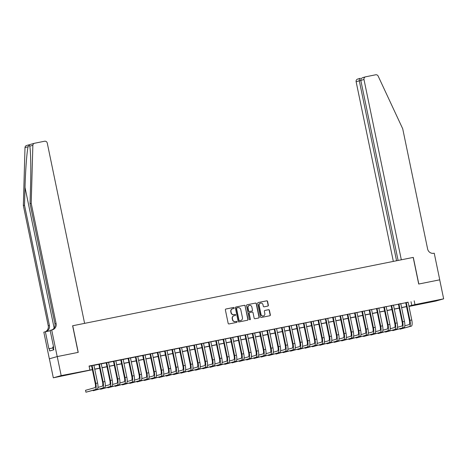 <?xml version="1.0" encoding="UTF-8"?>
<svg xmlns="http://www.w3.org/2000/svg" width="467" height="467" viewBox="0 0 467 467"><rect width="100%" height="100%" fill="white"/><g stroke="black" fill="none" stroke-linecap="round" stroke-linejoin="round"><path stroke-width="0.7" d="M234.165 307.899A0.531 0.514 74.3 0 0 233.553 307.479L225.935 309.008A0.765 0.73 74.3 0 0 225.374 309.895L228.159 323.339A0.765 0.73 74.3 0 0 229.028 323.94L236.646 322.411A0.531 0.514 74.3 0 0 237.043 321.786A0.531 0.514 74.3 0 0 236.43 321.366L235.444 321.565A2.44 2.341 74.3 0 1 232.654 319.638L232.426 318.517A2.44 2.341 74.3 0 1 234.224 315.663L235.21 315.47A0.531 0.514 74.3 0 0 235.602 314.846A0.531 0.514 74.3 0 0 234.994 314.419L234.008 314.618A2.44 2.341 74.3 0 1 231.218 312.692L230.984 311.571A2.44 2.341 74.3 0 1 232.788 308.722L233.769 308.524A0.531 0.514 74.3 0 0 234.165 307.899M233.681 308.541A0.531 0.514 74.3 0 0 233.342 307.537L225.789 309.055M236.559 322.428A0.531 0.514 74.3 0 0 236.22 321.424L235.444 321.565M235.117 315.488A0.531 0.514 74.3 0 0 234.778 314.484L234.008 314.618M428.566 302.318L436.155 300.625L428.566 302.318M65.088 375.27L72.677 373.571L65.088 375.27M267.795 306.089A0.765 0.73 74.3 0 0 268.356 305.196L267.579 301.425A0.765 0.73 74.3 0 0 266.704 300.824L258.245 302.523A0.765 0.73 74.3 0 0 257.679 303.416L260.463 316.854A0.765 0.73 74.3 0 0 261.333 317.455L269.798 315.756A0.765 0.73 74.3 0 0 270.358 314.869L269.418 310.316A0.765 0.73 74.3 0 0 268.543 309.709L264.923 310.438A0.765 0.73 74.3 0 0 264.363 311.326L264.83 313.585A2.037 1.956 74.3 0 1 263.464 315.937A2.037 1.956 74.3 0 1 260.995 314.355L259.162 305.511A2.037 1.956 74.3 0 1 260.528 303.159A2.037 1.956 74.3 0 1 262.997 304.741L263.3 306.212A0.765 0.73 74.3 0 0 264.176 306.819L267.795 306.089M72.729 325.744L84.603 323.362L47.266 143.077A2.329 2.236 74.3 0 0 44.599 141.232L34.628 143.235A2.329 2.236 74.3 0 0 32.859 145.4L31.207 203.343L56.098 323.532A5.441 5.213 -105.7 0 1 52.088 329.883L51.685 329.965L57.202 356.59L49.379 358.796L57.237 356.584L78.24 352.369L72.729 325.744L413.196 257.416L418.706 284.041L439.71 279.826L443.65 298.839L435.793 301.057L408.969 306.44M57.237 356.584L61.177 375.602L92.367 369.601M408.105 302.272L89.063 366.04L89.851 369.846M414.188 300.795L414.976 304.595L443.65 298.839M245.274 305.903A0.765 0.73 74.3 0 0 244.404 305.301L235.94 307A0.765 0.73 74.3 0 0 235.374 307.893L238.158 321.331A0.765 0.73 74.3 0 0 239.034 321.932L247.492 320.234A0.765 0.73 74.3 0 0 248.059 319.346L245.058 305.967A0.765 0.73 74.3 0 0 244.188 305.36L235.794 307.047M247.09 304.764L255.554 303.065A0.765 0.73 74.3 0 1 256.424 303.667L259.208 317.105A0.765 0.73 74.3 0 1 258.648 317.998L255.023 318.722A0.765 0.73 74.3 0 1 254.153 318.12L253.026 312.668A0.765 0.73 74.3 0 0 252.151 312.067L249.752 312.551A0.765 0.73 74.3 0 0 249.185 313.439L250.365 319.113A0.531 0.514 74.3 0 1 250.003 319.732A0.531 0.514 74.3 0 1 249.36 319.317L246.529 305.651A0.765 0.73 74.3 0 1 247.09 304.764L246.99 304.793M93.925 365.235L91.561 365.708M101.228 363.77L98.864 364.242M108.537 362.299L106.172 362.777M115.845 360.833L113.475 361.312M123.148 359.368L120.784 359.841M130.456 357.903L128.086 358.376M137.759 356.438L135.395 356.911M145.068 354.973L142.704 355.445M152.376 353.501L150.006 353.98M159.679 352.036L157.315 352.515M166.988 350.571L164.618 351.044M174.29 349.106L171.926 349.579M181.599 347.641L179.235 348.113M188.901 346.17L186.537 346.648M196.21 344.704L193.846 345.183M203.519 343.239L201.149 343.712M210.821 341.774L208.457 342.247M218.13 340.309L215.76 340.782M225.433 338.844L223.068 339.316M232.741 337.372L230.377 337.851M240.05 335.907L237.68 336.386M247.352 334.442L244.988 334.915M254.661 332.977L252.291 333.45M261.964 331.512L259.599 331.984M269.272 330.041L266.908 330.519M276.581 328.575L274.211 329.054M283.883 327.11L281.519 327.583M291.192 325.645L288.822 326.118M298.495 324.18L296.131 324.653M305.803 322.715L303.439 323.187M313.106 321.243L310.742 321.722M320.415 319.778L318.05 320.257M327.723 318.313L325.353 318.786M335.026 316.848L332.662 317.321M342.334 315.383L339.964 315.855M349.637 313.912L347.273 314.39M356.946 312.446L354.581 312.925M364.254 310.981L361.884 311.454M371.557 309.516L369.193 309.989M378.865 308.051L376.495 308.524M386.168 306.586L383.804 307.058M393.477 305.114L391.113 305.593M400.779 303.649L398.415 304.128M89.115 366.291L91.579 365.795M93.943 365.322L98.881 364.33M101.251 363.851L106.19 362.865M108.554 362.386L113.493 361.394M115.863 360.921L120.801 359.929M123.165 359.456L128.11 358.463M130.474 357.991L135.412 356.998M137.777 356.525L142.721 355.533M145.085 355.054L150.024 354.068M152.394 353.589L157.332 352.597M159.696 352.124L164.635 351.131M167.005 350.659L171.944 349.666M174.308 349.193L179.252 348.201M181.616 347.722L186.555 346.736M188.925 346.257L193.863 345.265M196.228 344.792L201.166 343.8M203.536 343.327L208.475 342.334M210.839 341.862L215.783 340.869M218.147 340.396L223.086 339.404M225.45 338.925L230.394 337.939M232.759 337.46L237.697 336.468M240.067 335.995L245.006 335.002M247.37 334.53L252.308 333.537M254.678 333.064L259.617 332.072M261.981 331.593L266.926 330.607M269.29 330.128L274.228 329.136M276.598 328.663L281.537 327.671M283.901 327.198L288.839 326.205M291.21 325.733L296.148 324.74M298.512 324.267L303.457 323.275M305.821 322.796L310.759 321.81M313.123 321.331L318.068 320.339M320.432 319.866L325.371 318.873M327.741 318.401L332.679 317.408M335.043 316.935L339.982 315.943M342.352 315.464L347.29 314.478M349.655 313.999L354.599 313.007M356.963 312.534L361.902 311.542M364.272 311.069L369.21 310.076M371.574 309.603L376.513 308.611M378.883 308.138L383.821 307.146M386.186 306.667L391.13 305.681M393.494 305.202L398.433 304.21M400.797 303.737L405.741 302.744M408.088 302.184L405.724 302.657M49.379 358.796L53.314 377.815L61.177 375.602M92.39 369.712L53.314 377.815M408.94 306.294L410.3 305.914L408.917 306.189M406.553 306.667L401.614 307.654M399.244 308.132L394.306 309.125M391.941 309.598L386.997 310.59M384.633 311.063L379.694 312.055M377.324 312.528L372.386 313.52M370.022 313.993L365.083 314.986M362.713 315.464L357.775 316.451M355.41 316.93L350.466 317.922M348.102 318.395L343.163 319.387M340.799 319.86L335.855 320.852M333.491 321.325L328.552 322.318M326.182 322.796L321.243 323.783M318.879 324.261L313.941 325.254M311.571 325.727L306.632 326.719M304.268 327.192L299.324 328.184M296.959 328.657L292.021 329.649M289.651 330.122L284.712 331.115M282.348 331.593L277.41 332.58M275.04 333.059L270.101 334.051M267.737 334.524L262.793 335.516M260.428 335.989L255.49 336.981M253.126 337.454L248.181 338.447M245.817 338.925L240.879 339.912M238.509 340.39L233.57 341.383M231.206 341.856L226.267 342.848M223.897 343.321L218.959 344.313M216.595 344.786L211.65 345.778M209.286 346.251L204.348 347.244M201.977 347.722L197.039 348.709M194.675 349.188L189.736 350.18M187.366 350.653L182.428 351.645M180.064 352.118L175.119 353.11M172.755 353.583L167.816 354.576M165.452 355.054L160.508 356.041M158.144 356.519L153.205 357.512M150.835 357.985L145.897 358.977M143.532 359.45L138.594 360.442M136.224 360.915L131.285 361.907M128.921 362.38L123.977 363.373M121.613 363.851L116.674 364.838M114.304 365.317L109.366 366.309M107.001 366.782L102.063 367.774M99.693 368.247L94.754 369.239M408.894 306.072L414.976 304.595M94.731 369.123L99.669 368.13M102.034 367.657L106.978 366.665M109.342 366.192L114.281 365.2M116.651 364.727L121.589 363.735M123.953 363.256L128.892 362.269M131.262 361.791L136.201 360.798M138.565 360.326L143.509 359.333M145.873 358.86L150.812 357.868M153.182 357.395L158.12 356.403M160.485 355.93L165.423 354.938M167.793 354.459L172.732 353.472M175.096 352.994L180.04 352.001M182.404 351.528L187.343 350.536M189.707 350.063L194.651 349.071M197.016 348.598L201.954 347.606M204.324 347.127L209.263 346.14M211.627 345.662L216.571 344.669M218.935 344.197L223.874 343.204M226.238 342.731L231.183 341.739M233.547 341.266L238.485 340.274M240.855 339.801L245.794 338.808M248.158 338.33L253.096 337.343M255.467 336.865L260.405 335.872M262.769 335.399L267.714 334.407M270.078 333.934L275.016 332.942M277.386 332.469L282.325 331.477M284.689 330.998L289.628 330.011M291.998 329.533L296.936 328.54M299.3 328.067L304.245 327.075M306.609 326.602L311.547 325.61M313.912 325.137L318.856 324.145M321.22 323.672L326.159 322.679M328.529 322.201L333.467 321.214M335.831 320.736L340.77 319.743M343.14 319.27L348.078 318.278M350.443 317.805L355.387 316.813M357.751 316.34L362.69 315.348M365.06 314.875L369.998 313.882M372.362 313.404L377.301 312.411M379.671 311.938L384.61 310.946M386.974 310.473L391.918 309.481M394.282 309.008L399.221 308.016M401.585 307.543L406.529 306.55M411.001 301.688L411.789 305.494M232.513 308.792A2.44 2.341 74.3 0 0 230.774 311.629L230.984 311.571M233.792 314.682A2.44 2.341 74.3 0 1 231.007 312.75L230.774 311.629M233.949 315.739A2.44 2.341 74.3 0 0 232.21 318.576L232.426 318.517M235.234 321.623A2.44 2.341 74.3 0 1 232.443 319.697L232.21 318.576M247.428 320.245A0.765 0.73 74.3 0 0 247.843 319.405L245.058 305.967M236.944 307.887A0.531 0.514 74.3 0 0 236.553 308.512L238.993 320.309A0.531 0.514 74.3 0 0 239.606 320.73L240.645 320.52A2.44 2.341 74.3 0 0 242.443 317.671L240.774 309.609A2.44 2.341 74.3 0 0 237.983 307.677L236.944 307.887M236.874 307.905L236.734 307.946A0.531 0.514 74.3 0 0 236.337 308.57L236.553 308.512M240.703 320.508A2.44 2.341 74.3 0 1 240.429 320.578L239.39 320.788A0.531 0.514 74.3 0 1 238.783 320.368L236.337 308.57M246.944 304.811L255.554 303.065M258.578 318.009A0.765 0.73 74.3 0 0 258.998 317.163L256.214 303.725A0.765 0.73 74.3 0 0 255.338 303.124M249.647 312.581L249.536 312.61A0.765 0.73 74.3 0 0 248.975 313.497L250.365 319.113M249.898 319.749A0.531 0.514 74.3 0 0 250.149 319.177M251.853 307.012A2.037 1.956 74.3 0 0 249.378 305.436A2.037 1.956 74.3 0 0 248.018 307.782L248.66 310.899A0.765 0.73 74.3 0 0 249.536 311.507L251.935 311.022A0.765 0.73 74.3 0 0 252.495 310.129L251.853 307.012M249.273 305.471A2.037 1.956 74.3 0 0 247.802 307.846L248.018 307.782M251.824 311.051A0.765 0.73 74.3 0 1 251.725 311.08L249.32 311.565A0.765 0.73 74.3 0 1 248.45 310.964L247.802 307.846M260.417 303.194A2.037 1.956 74.3 0 0 258.946 305.57L259.162 305.511M263.359 315.961A2.037 1.956 74.3 0 1 260.779 314.419L258.946 305.57M269.733 315.774A0.765 0.73 74.3 0 0 270.148 314.927L269.202 310.374A0.765 0.73 74.3 0 0 268.332 309.773L264.777 310.485M267.731 306.101A0.765 0.73 74.3 0 0 268.146 305.26L267.363 301.489A0.765 0.73 74.3 0 0 266.494 300.882L258.093 302.569M91.55 365.667L95.25 383.547A3.888 1.103 78.7 0 1 94.976 387.651L85.537 390.307L85.928 392.21L95.373 389.548A5.826 1.652 -101.3 0 0 95.782 383.395L92.092 365.562M85.928 392.21L97.2 389.186A5.826 1.652 -101.3 0 0 97.609 383.033L93.914 365.194M53.553 346.847L52.777 347.022L53.378 349.941M31.207 203.343L30.046 203.67L30.553 185.907C31.091 168.908 30.717 150.193 29.754 146.27C29.503 145.062 28.954 145.219 28.108 146.737C26.905 151.267 25.446 170.496 25.02 187.46L24.512 205.229L49.403 325.417A5.441 5.213 -105.7 0 1 45.924 331.634M32.859 145.4L29.725 146.13M57.202 356.59L78.129 352.387L72.618 325.768M24.512 205.229L23.35 205.556L48.241 325.75A5.441 5.213 -105.7 0 1 45.241 331.78M51.843 329.936A5.441 5.213 -105.7 0 0 54.937 323.859L30.046 203.67M28.108 146.737L25.002 147.613L23.35 205.556M51.685 329.965L50.144 330.397L53.676 347.436L53.337 347.536L53.81 349.818L49.706 350.974L49.233 348.691L48.895 348.785L45.369 331.745L43.828 332.177L49.339 358.802M50.226 330.77L45.369 331.745M25.002 147.613A2.329 2.236 -105.7 0 1 26.607 145.488L34.47 143.276M52.964 347.938L49.233 348.691M439.71 279.826L418.817 284.018L413.301 257.393L401.322 259.798L363.986 79.513L360.81 80.406L398.094 260.446M362.958 77.557L365.544 76.827A2.329 2.236 74.3 0 1 365.702 76.792L375.678 74.79A2.329 2.236 74.3 0 1 378.165 76.098L402.723 128.787L427.614 248.975A5.441 5.213 74.3 0 0 433.831 253.272L434.234 253.19L439.751 279.815M396.559 260.755L359.304 80.832L356.128 81.725A2.329 2.236 -105.7 0 1 357.687 79.046L360.384 78.293C359.473 78.59 359.117 79.443 359.304 80.832L360.833 80.522M393.337 261.403L356.128 81.725M365.544 76.827A2.329 2.236 74.3 0 0 363.986 79.513M363.168 77.504C361.493 78.024 360.705 78.993 360.81 80.406M93.149 390.324L93.237 390.745L102.676 388.083A5.826 1.652 -101.3 0 0 103.09 381.93L99.395 364.091M93.237 390.745L104.503 387.721A5.826 1.652 -101.3 0 0 104.917 381.562L101.222 363.729M98.858 364.202L102.559 382.082A3.888 1.103 78.7 0 1 102.285 386.186L97.965 387.4M100.458 388.859L100.545 389.28L109.984 386.618A5.826 1.652 -101.3 0 0 110.399 380.465L106.704 362.626M100.545 389.28L111.811 386.25A5.826 1.652 -101.3 0 0 112.22 380.097L108.531 362.258M106.161 362.736L109.868 380.617A3.888 1.103 78.7 0 1 109.593 384.715L105.268 385.935M107.76 387.394L107.848 387.808L117.293 385.152A5.826 1.652 -101.3 0 0 117.702 379L114.006 361.16M107.848 387.808L119.12 384.785A5.826 1.652 -101.3 0 0 119.529 378.632L115.834 360.793M113.469 361.271L117.17 379.146A3.888 1.103 78.7 0 1 116.896 383.249L112.576 384.469M115.069 385.923L115.156 386.343L124.596 383.687A5.826 1.652 -101.3 0 0 125.01 377.534L121.315 359.695M115.156 386.343L126.423 383.319A5.826 1.652 -101.3 0 0 126.837 377.167L123.142 359.327M120.772 359.8L124.479 377.68A3.888 1.103 78.7 0 1 124.204 381.784L119.879 382.998M122.372 384.458L122.459 384.878L131.904 382.222A5.826 1.652 -101.3 0 0 132.313 376.063L128.618 358.23M122.459 384.878L133.731 381.854A5.826 1.652 -101.3 0 0 134.14 375.702L130.445 357.862M128.081 358.335L131.782 376.215A3.888 1.103 78.7 0 1 131.507 380.319L127.187 381.533M129.68 382.993L129.768 383.413L139.207 380.751A5.826 1.652 -101.3 0 0 139.621 374.598L135.926 356.759M129.768 383.413L141.034 380.389A5.826 1.652 -101.3 0 0 141.448 374.23L137.753 356.397M135.389 356.87L139.09 374.75A3.888 1.103 78.7 0 1 138.816 378.854L134.496 380.068M136.989 381.527L137.07 381.948L146.515 379.286A5.826 1.652 -101.3 0 0 146.924 373.133L143.235 355.294M137.07 381.948L148.343 378.918A5.826 1.652 -101.3 0 0 148.751 372.765L145.062 354.926M142.692 355.405L146.393 373.285A3.888 1.103 78.7 0 1 146.118 377.383L141.799 378.603M144.291 380.062L144.379 380.482L153.824 377.821A5.826 1.652 -101.3 0 0 154.233 371.668L150.537 353.828M144.379 380.482L155.645 377.453A5.826 1.652 -101.3 0 0 156.06 371.3L152.365 353.461M150 353.939L153.701 371.814A3.888 1.103 78.7 0 1 153.427 375.917L149.107 377.138M151.6 378.597L151.687 379.011L161.127 376.355A5.826 1.652 -101.3 0 0 161.541 370.203L157.846 352.363M151.687 379.011L162.954 375.988A5.826 1.652 -101.3 0 0 163.368 369.835L159.673 351.995M157.303 352.468L161.01 370.349A3.888 1.103 78.7 0 1 160.736 374.452L156.41 375.672M158.903 377.126L158.99 377.546L168.435 374.89A5.826 1.652 -101.3 0 0 168.844 368.737L165.149 350.898M158.99 377.546L170.262 374.522A5.826 1.652 -101.3 0 0 170.671 368.37L166.976 350.53M164.612 351.003L168.313 368.883A3.888 1.103 78.7 0 1 168.038 372.987L163.719 374.201M166.211 375.661L166.299 376.081L175.738 373.425A5.826 1.652 -101.3 0 0 176.152 367.266L172.457 349.433M166.299 376.081L177.565 373.057A5.826 1.652 -101.3 0 0 177.98 366.904L174.284 349.065M171.92 349.538L175.621 367.418A3.888 1.103 78.7 0 1 175.347 371.522L171.027 372.736M173.52 374.195L173.601 374.616L183.046 371.954A5.826 1.652 -101.3 0 0 183.455 365.801L179.766 347.962M173.601 374.616L184.874 371.592A5.826 1.652 -101.3 0 0 185.282 365.433L181.587 347.6M179.223 348.073L182.924 365.953A3.888 1.103 78.7 0 1 182.65 370.057L178.33 371.271M180.822 372.73L180.91 373.151L190.349 370.489A5.826 1.652 -101.3 0 0 190.764 364.336L187.069 346.496M180.91 373.151L192.176 370.121A5.826 1.652 -101.3 0 0 192.591 363.968L188.896 346.129M186.531 346.607L190.232 364.488A3.888 1.103 78.7 0 1 189.958 368.586L185.638 369.806M188.131 371.265L188.219 371.679L197.658 369.023A5.826 1.652 -101.3 0 0 198.072 362.871L194.377 345.031M188.219 371.679L199.485 368.656A5.826 1.652 -101.3 0 0 199.894 362.503L196.204 344.664M193.834 345.142L197.541 363.017A3.888 1.103 78.7 0 1 197.267 367.12L192.941 368.34M195.434 369.8L195.521 370.214L204.966 367.558A5.826 1.652 -101.3 0 0 205.375 361.405L201.68 343.566M195.521 370.214L206.793 367.19A5.826 1.652 -101.3 0 0 207.202 361.038L203.507 343.198M201.143 343.671L204.844 361.551A3.888 1.103 78.7 0 1 204.569 365.655L200.25 366.869M202.742 368.329L202.83 368.749L212.269 366.093A5.826 1.652 -101.3 0 0 212.683 359.934L208.988 342.101M202.83 368.749L214.096 365.725A5.826 1.652 -101.3 0 0 214.511 359.572L210.815 341.733M208.445 342.206L212.152 360.086A3.888 1.103 78.7 0 1 211.878 364.19L207.552 365.404M210.045 366.864L210.132 367.284L219.578 364.622A5.826 1.652 -101.3 0 0 219.986 358.469L216.291 340.63M210.132 367.284L221.405 364.26A5.826 1.652 -101.3 0 0 221.813 358.101L218.118 340.268M215.754 340.741L219.455 358.621A3.888 1.103 78.7 0 1 219.181 362.725L214.861 363.939M217.353 365.398L217.441 365.819L226.88 363.157A5.826 1.652 -101.3 0 0 227.295 357.004L223.6 339.165M217.441 365.819L228.707 362.789A5.826 1.652 -101.3 0 0 229.122 356.636L225.427 338.797M223.063 339.276L226.764 357.156A3.888 1.103 78.7 0 1 226.489 361.254L222.169 362.474M224.662 363.933L224.744 364.353L234.189 361.692A5.826 1.652 -101.3 0 0 234.597 355.539L230.908 337.699M224.744 364.353L236.016 361.324A5.826 1.652 -101.3 0 0 236.425 355.171L232.735 337.332M230.365 337.81L234.066 355.691A3.888 1.103 78.7 0 1 233.792 359.788L229.472 361.009M231.965 362.468L232.052 362.882L241.497 360.226A5.826 1.652 -101.3 0 0 241.906 354.074L238.211 336.234M232.052 362.882L243.319 359.859A5.826 1.652 -101.3 0 0 243.733 353.706L240.038 335.866M237.674 336.339L241.375 354.219A3.888 1.103 78.7 0 1 241.1 358.323L236.781 359.543M239.273 360.997L239.361 361.417L248.8 358.761A5.826 1.652 -101.3 0 0 249.215 352.608L245.519 334.769M239.361 361.417L250.627 358.393A5.826 1.652 -101.3 0 0 251.042 352.241L247.347 334.401M244.977 334.874L248.683 352.754A3.888 1.103 78.7 0 1 248.409 356.858L244.083 358.072M246.576 359.532L246.664 359.952L256.109 357.296A5.826 1.652 -101.3 0 0 256.517 351.137L252.822 333.304M246.664 359.952L257.936 356.928A5.826 1.652 -101.3 0 0 258.344 350.775L254.649 332.936M252.285 333.409L255.986 351.289A3.888 1.103 78.7 0 1 255.712 355.393L251.392 356.607M253.885 358.066L253.972 358.487L263.411 355.825A5.826 1.652 -101.3 0 0 263.826 349.672L260.131 331.833M253.972 358.487L265.238 355.463A5.826 1.652 -101.3 0 0 265.653 349.304L261.958 331.471M259.594 331.944L263.295 349.824A3.888 1.103 78.7 0 1 263.02 353.928L258.7 355.142M261.193 356.601L261.275 357.022L270.72 354.36A5.826 1.652 -101.3 0 0 271.129 348.207L267.439 330.367M261.275 357.022L272.547 353.992A5.826 1.652 -101.3 0 0 272.956 347.839L269.261 330M266.896 330.478L270.597 348.359A3.888 1.103 78.7 0 1 270.323 352.457L266.003 353.677M268.496 355.136L268.583 355.55L278.023 352.894A5.826 1.652 -101.3 0 0 278.437 346.742L274.742 328.902M268.583 355.55L279.85 352.527A5.826 1.652 -101.3 0 0 280.264 346.374L276.569 328.534M274.205 329.013L277.906 346.888A3.888 1.103 78.7 0 1 277.632 350.991L273.312 352.211M275.804 353.671L275.892 354.085L285.331 351.429A5.826 1.652 -101.3 0 0 285.746 345.276L282.05 327.437M275.892 354.085L287.158 351.061A5.826 1.652 -101.3 0 0 287.567 344.909L283.878 327.069M281.508 327.542L285.214 345.422A3.888 1.103 78.7 0 1 284.94 349.526L280.614 350.746M283.107 352.2L283.195 352.62L292.64 349.964A5.826 1.652 -101.3 0 0 293.048 343.805L289.353 325.972M283.195 352.62L294.467 349.596A5.826 1.652 -101.3 0 0 294.875 343.443L291.18 325.604M288.816 326.077L292.517 343.957A3.888 1.103 78.7 0 1 292.243 348.061L287.923 349.275M290.416 350.735L290.503 351.155L299.942 348.493A5.826 1.652 -101.3 0 0 300.357 342.34L296.662 324.501M290.503 351.155L301.77 348.131A5.826 1.652 -101.3 0 0 302.184 341.972L298.489 324.139M296.119 324.612L299.826 342.492A3.888 1.103 78.7 0 1 299.551 346.596L295.226 347.81M297.718 349.269L297.806 349.69L307.251 347.028A5.826 1.652 -101.3 0 0 307.66 340.875L303.964 323.036M297.806 349.69L309.078 346.66A5.826 1.652 -101.3 0 0 309.487 340.507L305.792 322.668M303.427 323.146L307.128 341.027A3.888 1.103 78.7 0 1 306.854 345.125L302.534 346.345M305.027 347.804L305.114 348.224L314.554 345.562A5.826 1.652 -101.3 0 0 314.968 339.41L311.273 321.57M305.114 348.224L316.381 345.195A5.826 1.652 -101.3 0 0 316.795 339.042L313.1 321.203M310.736 321.681L314.437 339.562A3.888 1.103 78.7 0 1 314.163 343.659L309.843 344.879M312.335 346.339L312.417 346.753L321.862 344.097A5.826 1.652 -101.3 0 0 322.271 337.945L318.582 320.105M312.417 346.753L323.689 343.73A5.826 1.652 -101.3 0 0 324.098 337.577L320.409 319.737M318.039 320.21L321.74 338.09A3.888 1.103 78.7 0 1 321.465 342.194L317.146 343.414M319.638 344.868L319.726 345.288L329.171 342.632A5.826 1.652 -101.3 0 0 329.579 336.479L325.884 318.64M319.726 345.288L330.992 342.264A5.826 1.652 -101.3 0 0 331.407 336.112L327.711 318.272M325.347 318.745L329.048 336.625A3.888 1.103 78.7 0 1 328.774 340.729L324.454 341.943M326.947 343.403L327.034 343.823L336.474 341.167A5.826 1.652 -101.3 0 0 336.888 335.008L333.193 317.175M327.034 343.823L338.301 340.799A5.826 1.652 -101.3 0 0 338.715 334.646L335.02 316.807M332.65 317.28L336.357 335.16A3.888 1.103 78.7 0 1 336.082 339.264L331.757 340.478M334.249 341.937L334.337 342.358L343.782 339.696A5.826 1.652 -101.3 0 0 344.191 333.543L340.496 315.704M334.337 342.358L345.609 339.334A5.826 1.652 -101.3 0 0 346.018 333.175L342.323 315.342M339.958 315.815L343.659 333.695A3.888 1.103 78.7 0 1 343.385 337.799L339.065 339.013M341.558 340.472L341.646 340.892L351.085 338.231A5.826 1.652 -101.3 0 0 351.499 332.078L347.804 314.238M341.646 340.892L352.912 337.863A5.826 1.652 -101.3 0 0 353.326 331.71L349.631 313.871M347.267 314.349L350.968 332.23A3.888 1.103 78.7 0 1 350.694 336.328L346.374 337.548M348.867 339.007L348.948 339.427L358.393 336.765A5.826 1.652 -101.3 0 0 358.802 330.613L355.113 312.773M348.948 339.427L360.22 336.398A5.826 1.652 -101.3 0 0 360.629 330.245L356.934 312.405M354.57 312.884L358.271 330.759A3.888 1.103 78.7 0 1 357.996 334.862L353.677 336.082M356.169 337.542L356.257 337.956L365.696 335.3A5.826 1.652 -101.3 0 0 366.11 329.147L362.415 311.308M356.257 337.956L367.523 334.932A5.826 1.652 -101.3 0 0 367.938 328.78L364.242 310.94M361.878 311.413L365.579 329.293A3.888 1.103 78.7 0 1 365.305 333.397L360.985 334.617M363.478 336.071L363.565 336.491L373.005 333.835A5.826 1.652 -101.3 0 0 373.419 327.676L369.724 309.843M363.565 336.491L374.832 333.467A5.826 1.652 -101.3 0 0 375.24 327.314L371.551 309.475M369.181 309.948L372.888 327.828A3.888 1.103 78.7 0 1 372.613 331.932L368.288 333.146M370.78 334.606L370.868 335.026L380.313 332.364A5.826 1.652 -101.3 0 0 380.722 326.211L377.027 308.372M370.868 335.026L382.14 332.002A5.826 1.652 -101.3 0 0 382.549 325.843L378.854 308.01M376.49 308.483L380.191 326.363A3.888 1.103 78.7 0 1 379.916 330.467L375.596 331.681M378.089 333.14L378.177 333.561L387.616 330.899A5.826 1.652 -101.3 0 0 388.03 324.746L384.335 306.907M378.177 333.561L389.443 330.537A5.826 1.652 -101.3 0 0 389.857 324.378L386.162 306.545M383.792 307.017L387.499 324.898A3.888 1.103 78.7 0 1 387.225 329.002L382.899 330.216M385.392 331.675L385.479 332.095L394.924 329.433A5.826 1.652 -101.3 0 0 395.333 323.281L391.638 305.441M385.479 332.095L396.752 329.066A5.826 1.652 -101.3 0 0 397.16 322.913L393.465 305.074M391.101 305.552L394.802 323.433A3.888 1.103 78.7 0 1 394.527 327.53L390.208 328.75M392.7 330.21L392.788 330.624L402.227 327.968A5.826 1.652 -101.3 0 0 402.642 321.816L398.946 303.976M392.788 330.624L404.054 327.601A5.826 1.652 -101.3 0 0 404.469 321.448L400.774 303.608M398.409 304.081L402.11 321.961A3.888 1.103 78.7 0 1 401.836 326.065L397.516 327.285M400.009 328.739L400.091 329.159L409.536 326.503A5.826 1.652 -101.3 0 0 409.944 320.35L406.255 302.511M400.091 329.159L411.363 326.135A5.826 1.652 -101.3 0 0 411.771 319.983L408.082 302.143M405.712 302.616L409.419 320.496A3.888 1.103 78.7 0 1 409.139 324.6L404.819 325.814M95.782 383.395L97.609 383.033M95.373 389.548L97.2 389.186M25.02 187.46L54.137 328.056M49.403 325.417L48.241 325.75M54.937 323.859L56.098 323.532M103.09 381.93L104.917 381.562M102.676 388.083L104.503 387.721M110.399 380.465L112.22 380.097M109.984 386.618L111.811 386.25M117.702 379L119.529 378.632M117.293 385.152L119.12 384.785M125.01 377.534L126.837 377.167M124.596 383.687L126.423 383.319M132.313 376.063L134.14 375.702M131.904 382.222L133.731 381.854M139.621 374.598L141.448 374.23M139.207 380.751L141.034 380.389M146.924 373.133L148.751 372.765M146.515 379.286L148.343 378.918M154.233 371.668L156.06 371.3M153.824 377.821L155.645 377.453M161.541 370.203L163.368 369.835M161.127 376.355L162.954 375.988M168.844 368.737L170.671 368.37M168.435 374.89L170.262 374.522M176.152 367.266L177.98 366.904M175.738 373.425L177.565 373.057M183.455 365.801L185.282 365.433M183.046 371.954L184.874 371.592M190.764 364.336L192.591 363.968M190.349 370.489L192.176 370.121M198.072 362.871L199.894 362.503M197.658 369.023L199.485 368.656M205.375 361.405L207.202 361.038M204.966 367.558L206.793 367.19M212.683 359.934L214.511 359.572M212.269 366.093L214.096 365.725M219.986 358.469L221.813 358.101M219.578 364.622L221.405 364.26M227.295 357.004L229.122 356.636M226.88 363.157L228.707 362.789M234.597 355.539L236.425 355.171M234.189 361.692L236.016 361.324M241.906 354.074L243.733 353.706M241.497 360.226L243.319 359.859M249.215 352.608L251.042 352.241M248.8 358.761L250.627 358.393M256.517 351.137L258.344 350.775M256.109 357.296L257.936 356.928M263.826 349.672L265.653 349.304M263.411 355.825L265.238 355.463M271.129 348.207L272.956 347.839M270.72 354.36L272.547 353.992M278.437 346.742L280.264 346.374M278.023 352.894L279.85 352.527M285.746 345.276L287.567 344.909M285.331 351.429L287.158 351.061M293.048 343.805L294.875 343.443M292.64 349.964L294.467 349.596M300.357 342.34L302.184 341.972M299.942 348.493L301.77 348.131M307.66 340.875L309.487 340.507M307.251 347.028L309.078 346.66M314.968 339.41L316.795 339.042M314.554 345.562L316.381 345.195M322.271 337.945L324.098 337.577M321.862 344.097L323.689 343.73M329.579 336.479L331.407 336.112M329.171 342.632L330.992 342.264M336.888 335.008L338.715 334.646M336.474 341.167L338.301 340.799M344.191 333.543L346.018 333.175M343.782 339.696L345.609 339.334M351.499 332.078L353.326 331.71M351.085 338.231L352.912 337.863M358.802 330.613L360.629 330.245M358.393 336.765L360.22 336.398M366.11 329.147L367.938 328.78M365.696 335.3L367.523 334.932M373.419 327.676L375.24 327.314M373.005 333.835L374.832 333.467M380.722 326.211L382.549 325.843M380.313 332.364L382.14 332.002M388.03 324.746L389.857 324.378M387.616 330.899L389.443 330.537M395.333 323.281L397.16 322.913M394.924 329.433L396.752 329.066M402.642 321.816L404.469 321.448M402.227 327.968L404.054 327.601M409.944 320.35L411.771 319.983M409.536 326.503L411.363 326.135"/></g></svg>
